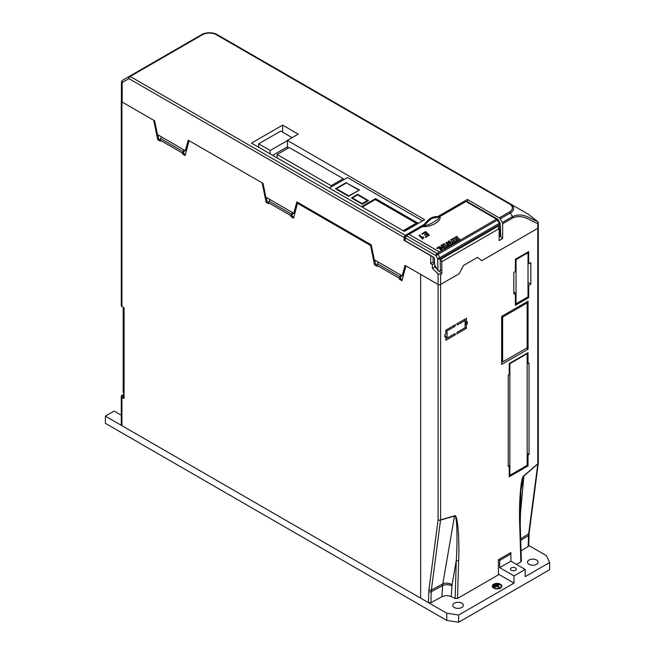 <?xml version="1.0" encoding="UTF-8"?>
<svg xmlns="http://www.w3.org/2000/svg" width="655" height="655" viewBox="0 0 655 655"><rect width="100%" height="100%" fill="white"/><g stroke="black" fill="none" stroke-linecap="round" stroke-linejoin="round"><path stroke-width="0.98" d="M423.236 225.648L423.146 225.5C428.362 219.826 430.515 216.175 438.907 216.584L438.907 216.584A0.884 0.712 103.2 0 1 439.259 216.83L431.547 218.492L423.736 225.787C427.699 225.205 430.998 223.944 433.626 222.004C436.877 220.547 438.76 218.819 439.259 216.83L440.045 216.453C441.29 221.472 431.211 227.301 422.5 226.581L409.056 234.351A0.884 0.508 -120 0 0 408.933 234.294L406.436 235.726A0.884 0.508 60 0 1 406.558 235.784L437.139 253.444L439.628 252.003L409.056 234.351M441.355 245.781L443.435 247.549L438.891 246.689L438.252 247.058L440.848 250.202L442.24 249.399L439.693 247.598L443.943 248.417L445.203 247.688L442.231 244.757L440.831 245.568L441.355 245.781M445.195 247.688L442.42 245.183M422.933 233.909L421.632 233.876L425.635 231.567L429.336 235.21L425.332 237.528L425.627 236.57L428.067 235.161L426.986 234.089L424.899 235.292L424.407 234.801L426.487 233.598L425.373 232.5L422.933 233.909M438.048 248.458L438.048 247.819L436.934 247.819L436.934 248.458L438.048 248.458L438.048 247.819L436.934 247.836L436.934 248.458M448.184 241.343L448.814 240.974L453.285 243.021L451.614 243.987L449.232 242.113L449.977 243.734L451.131 244.258L449.584 245.158L447.078 243.283L448.085 245.289L449.052 245.461L447.578 246.313L446.022 242.571L446.661 242.203L448.929 243.365L448.176 241.327L448.814 240.958L453.276 243.021M459.286 239.05L459.785 239.263L458.066 240.262L457.215 238.87L455.61 239.804L457.239 240.737L455.536 241.72L452.621 238.764L454.251 237.822L455.209 239.419L456.846 238.469L455.078 237.347L456.83 236.332L456.928 237.077L459.433 238.96M454.374 238.273L455.209 239.419M456.953 236.791L458.885 239.05M452.441 239.37L454.357 241.679L455.299 241.859L453.506 242.89L451.467 240.229L450.534 239.967L452.286 238.952L454.357 241.662L455.291 241.859M444.393 244.028L446.35 246.305L447.291 246.485L445.498 247.516L443.451 244.855L442.526 244.593L444.278 243.578L446.35 246.288L447.283 246.485M422.655 239.067L418.963 235.415L419.675 235.006L422.802 238.084L423.146 236.889L423.728 237.47L422.655 239.067M441.478 261.509L441.437 258.897L498.512 225.95L498.643 228.923M441.601 270.196L438.817 271.17L437.908 270.662L437.728 258.831L435.894 255.573L405.306 237.912L405.216 240.819L433.856 257.349L434.462 258.414L434.552 264.514L437.908 270.662M500.215 236.357L499.683 224.477A1.76 0.999 -2.6 0 0 500.199 223.732L500.731 235.612L499.159 236.971M405.216 240.819L405.216 240.098M500.199 223.732A1.76 1.76 0 0 0 499.953 222.913L499.315 223.298A1.76 1.015 -120 0 1 499.683 224.477L440.225 258.807A1.76 1.015 60 0 0 439.857 257.628L499.315 223.298L497.415 220.08L435.894 255.573A1.76 1.015 120 0 1 437.139 253.444A1.76 1.015 60 0 1 438.023 254.369L439.857 257.628L437.728 258.831A1.76 0.966 179.2 0 0 440.225 258.807L440.397 270.892M408.933 234.294L439.62 252.011L496.531 219.147A1.76 1.015 -120 0 1 497.415 220.08L498.054 219.695L499.953 222.913M421.877 226.933A0.884 0.508 60 0 1 422.057 226.54L423.146 225.5L423.736 225.787L422.5 226.581A0.884 0.508 60 0 0 422.057 226.54L406.116 235.743A0.884 0.508 60 0 1 406.436 235.726M438.907 216.584L439.603 216.412A0.884 0.508 60 0 1 440.045 216.453L465.959 201.494L496.531 219.147A1.76 1.015 -60 0 1 497.415 219.065A1.76 1.76 0 0 1 498.054 219.695M455.61 239.82L457.223 240.745M452.63 238.772L454.251 237.822M455.209 239.435L456.846 238.469M455.086 237.356L457.182 236.643M450.542 239.976L452.286 238.952L452.58 239.288M450.845 243.922L449.977 243.75L449.232 242.113M447.078 243.3L448.085 245.298L449.043 245.469M446.03 242.579L446.661 242.203M446.661 242.219L448.929 243.365M442.534 244.602L444.278 243.578L444.573 243.914M437.949 247.877L437.949 248.417L437.032 248.401L437.032 247.885L437.949 247.877L437.949 248.417L437.032 248.417L437.032 247.877M436.934 247.836L436.934 248.474M438.048 248.474L438.048 247.819M438.031 248.171L437.442 247.827L436.901 248.155L437.376 248.368L438.031 248.171L437.343 247.901M437.581 248.057L436.877 248.155M421.656 233.876L425.635 231.567L429.328 235.219M425.332 237.519L425.627 236.57L428.067 235.161M424.415 234.809L426.487 233.598M418.971 235.432L419.675 235.006L422.802 238.101L423.146 236.889L423.728 237.478M442.559 245.085L440.848 245.576M442.231 249.399L441.274 249.227L439.693 247.598M443.435 247.565L438.891 246.689L438.26 247.066M511.309 570.268A2.907 1.678 0 0 0 514.478 570.636A2.907 1.678 0 0 0 516.271 569.08A2.907 1.678 0 0 0 515.419 567.893A2.907 1.678 0 0 0 512.251 567.533A2.907 1.678 0 0 0 510.458 569.08A2.907 1.678 0 0 0 511.309 570.268M493.084 587.682A4.233 2.44 180 0 1 492.838 586.864L492.838 586.143A4.233 2.44 0 0 0 494.075 587.871A4.233 2.44 0 0 0 498.684 588.403A4.233 2.44 0 0 0 501.296 586.143A4.233 2.44 0 0 0 500.06 584.424A4.233 2.44 0 0 0 495.45 583.892A4.233 2.44 0 0 0 492.838 586.143M493.673 588.1A4.79 2.767 0 0 0 498.897 588.706A4.79 2.767 0 0 0 501.861 586.143A4.79 2.767 0 0 0 500.453 584.186A4.79 2.767 0 0 0 495.229 583.589A4.79 2.767 0 0 0 492.273 586.143A4.79 2.767 0 0 0 493.673 588.1M501.05 585.324A4.79 2.767 180 0 1 501.82 586.503M454.3 607.504A5.289 3.054 0 0 0 460.056 608.159A5.289 3.054 0 0 0 463.322 605.343A5.289 3.054 0 0 0 461.775 603.181A5.289 3.054 0 0 0 456.011 602.526A5.289 3.054 0 0 0 452.752 605.343A5.289 3.054 0 0 0 454.3 607.504M529.068 564.332A5.289 3.054 0 0 0 534.832 564.995A5.289 3.054 0 0 0 538.091 562.178A5.289 3.054 0 0 0 536.543 560.017A5.289 3.054 0 0 0 530.779 559.354A5.289 3.054 0 0 0 527.521 562.178A5.289 3.054 0 0 0 529.068 564.332M499.659 560.451L510.875 553.974L510.875 552.533L498.414 559.73L499.659 560.451L499.659 567.639L510.875 561.163L525.204 569.441L525.204 576.637L549.627 562.53L549.627 569.727L458.656 622.25L446.743 620.408L446.743 613.211L458.656 615.053L513.987 583.114L498.414 574.116M121.273 415.229L114.093 411.086L105.373 416.121L105.373 423.318L446.743 620.408M499.659 567.639L513.987 575.917L513.987 583.114M525.204 569.441L513.987 575.917M549.627 562.53L546.434 555.653L528.675 545.402M105.373 416.121L446.743 613.211M458.656 615.053L458.656 622.25M510.875 561.163L510.875 553.974L509.631 553.254M492.314 586.503A4.79 2.767 180 0 1 493.084 585.324M501.296 586.143L501.296 586.864A4.233 2.44 180 0 1 501.05 587.682M496.867 584.309L493.477 585.799L496.867 584.309M496.465 584.538L496.465 584.072M497.865 584.768L497.865 584.309L493.878 586.61L497.865 584.309M499.257 584.997L497.366 586.086L499.356 587.24L498.963 587.469L496.965 586.323L494.271 587.412L499.257 584.538M497.366 586.553L497.366 586.086M251.487 143.109L404.389 231.395L424.645 219.703L287.316 140.416L298.221 134.119L282.641 125.13L251.487 143.109M498.619 228.308L499.159 228.628L499.159 240.565L502.647 238.551L502.647 223.756A1.76 1.015 -120 0 0 502.287 222.528L500.15 218.827A1.76 1.015 -120 0 0 499.266 217.894L467.383 199.488L438.023 216.437M423.777 224.657L405.322 235.317A1.76 1.015 120 0 0 404.078 237.47L128.945 78.625L122.19 82.522L121.421 81.949L121.421 100.993A2.645 1.523 180 0 0 122.19 102.074L154.637 120.798L157.454 134.586L185.381 150.707L188.198 140.178L263.048 183.392L265.873 197.18L293.792 213.301L296.854 201.904L371.238 244.847L374.292 259.773L402.211 275.894L405.036 265.365L438.097 284.458L420.649 274.38L420.649 598.146L121.945 425.693A2.292 1.326 0 0 1 121.273 424.759L121.273 396.267A2.292 1.326 0 0 0 121.945 397.2L121.945 425.693M121.421 81.949L122.559 80.278L201.584 34.649A11.094 6.403 180 0 1 217.272 34.649L510.368 203.869A11.094 6.403 180 0 1 510.368 212.924L512.505 216.625C523.009 211.893 529.789 218.614 537.673 221.554A1.76 1.441 116.9 0 1 537.788 223.592A1.76 1.015 180 0 0 538.304 222.872L538.304 227.621A1.76 1.015 180 0 1 537.788 228.333L481.712 260.715L537.788 228.333A1.76 1.015 0 0 0 538.304 227.621L538.304 463.019A1.76 1.015 180 0 1 537.788 463.74L537.788 223.592C530.051 220.735 523.239 213.841 512.865 217.853L502.647 223.756M371.336 245.338L297.214 202.108M439.284 271.186L441.838 273.667L440.586 274.38L440.586 284.458L459.286 273.667L440.586 284.458A1.76 1.015 180 0 1 438.097 284.458A1.76 1.015 0 0 0 440.586 284.458L440.586 519.857L454.545 515.837C457.452 513.258 459.581 536.306 458.656 560.377L457.526 598.441L498.414 574.836L498.414 559.73M430.785 255.581L430.622 263.588L432.365 264.595L432.365 268.337L438.097 273.896L440.586 274.38M430.622 255.679L404.078 240.352L404.078 237.47M272.677 155.341L287.316 146.892M499.159 228.628L441.838 261.722L441.838 273.667M463.462 265.496L459.286 273.667L463.462 265.496L477.528 257.374L463.462 265.496M481.712 260.715L477.528 257.374L481.712 260.715M404.978 239.828L404.078 240.352M122.19 102.074L122.19 82.522A1.76 1.441 60 0 1 122.559 80.278L201.584 34.649C206.808 32.128 212.04 32.128 217.272 34.649L528.331 214.242L537.673 221.554A1.76 0.63 -45.8 0 1 537.771 221.611A1.76 0.63 -45.8 0 1 537.853 221.799M287.717 148.423L287.316 140.416M422.59 220.891L347.502 177.538L329.309 188.042M346.389 182.475L335.507 188.755L348.558 196.287L359.439 190.007L346.389 182.925M404.02 231.174L417.972 223.118L375.544 198.621L361.585 206.677M368.536 200.626L357.695 194.363L351.465 197.966L362.305 204.221L368.536 200.626M258.643 146.753L258.217 146.998M282.641 132.195L282.641 125.13M467.383 199.488L467.383 201.724M433.111 256.924L433.111 262.156L434.535 262.974M434.854 265.332L434.854 266.896L436.811 268.796M433.111 262.156L430.622 263.588M434.535 263.343L432.365 264.595M434.854 266.896L432.365 268.337M500.314 236.291L502.647 238.551M357.695 194.92L357.695 194.363M375.544 199.742L375.544 198.621M122.559 80.278L129.305 76.381A1.76 1.441 60 0 0 128.945 78.625A1.76 1.015 120 0 1 130.189 76.463L405.322 235.317M403.439 275.19L402.211 275.894M186.609 150.003L185.381 150.707M295.02 212.597L293.792 213.301M416.179 224.157L416.179 223.199L375.241 199.57L362.256 207.062M403.193 230.699L416.179 223.199M367.406 200.536L357.638 194.887L352.357 197.941L362.125 203.582L367.406 200.536L367.406 201.273M362.125 204.123L362.125 203.582M352.357 198.481L352.357 197.941M358.809 190.081L346.405 182.917L336.375 188.714L348.771 195.87L358.809 190.368M336.375 189.246L336.375 188.714M343.253 178.725L289.24 147.539L277.155 154.523L331.16 185.701L343.253 178.725L343.253 179.994M331.16 186.978L331.16 185.701M277.155 157.929L277.155 154.523M292.097 137.656L280.725 131.082L258.643 143.838L270.188 150.503L287.316 140.612M270.188 153.909L270.188 150.503M258.643 147.244L258.643 143.838M124.065 394.105L121.945 395.333A2.292 1.326 0 0 0 121.273 396.267M121.421 100.526A2.292 1.326 180 0 0 121.273 100.993A2.292 1.326 180 0 0 121.945 101.926L153.737 120.283L157.708 139.695L160.205 141.136L160.205 140.211A2.292 1.326 120 0 1 160.68 138.614L161.613 136.985M185.39 154.531L183.629 153.516L183.629 152.582A0.884 0.508 -60 0 1 183.809 151.968L184.751 150.347M184.047 149.938L183.105 151.559A2.292 1.326 -60 0 0 182.63 153.155L182.63 154.089L185.128 155.53L189.099 140.694L262.156 182.876L266.127 202.289L268.615 203.73L268.615 202.804A2.292 1.326 120 0 1 269.09 201.208L270.032 199.578M183.629 153.516L182.63 154.089M121.945 101.926L121.945 306.548L124.065 307.768L124.065 398.42L121.945 397.2M400.876 275.125L399.943 276.746A2.292 1.326 -60 0 0 399.468 278.342L399.468 279.276L401.957 280.717L405.928 265.881L420.649 274.38L420.649 598.146L428.452 602.657L428.796 591.653A22.851 13.19 60 0 1 428.943 589.787L438.097 519.857L438.097 273.896M292.457 212.531L291.524 214.152A2.292 1.326 -60 0 0 291.049 215.749L291.049 216.682L293.538 218.123L297.517 203.287L370.566 245.469L374.545 264.882L377.034 266.323L377.034 265.398A2.292 1.326 120 0 1 377.509 263.801L378.443 262.172M293.808 217.124L292.048 216.109L292.048 215.176A0.884 0.508 -60 0 1 292.228 214.562L293.17 212.94M292.048 216.109L291.049 216.682M402.227 279.718L400.467 278.702L400.467 277.769A0.884 0.508 -60 0 1 400.647 277.155L401.581 275.534M400.467 278.702L399.468 279.276M298.017 203.001L297.517 203.287M371.066 245.183L370.566 245.469M122.944 395.907A0.884 0.508 0 0 0 122.944 396.627L122.944 395.907L124.065 395.26M121.945 306.548A2.292 1.326 180 0 1 121.273 305.607L121.273 100.993M268.632 202.583L267.125 201.715L266.241 197.392M377.043 265.177L375.536 264.309L374.652 259.986M124.065 397.274L122.944 396.627M160.213 139.99L158.707 139.122L157.822 134.799M375.536 264.309L374.545 264.882M267.125 201.715L266.127 202.289M158.707 139.122L157.708 139.695M124.065 393.074L123.189 392.566L123.189 307.26M516.484 564.405L520.856 561.884L519.718 525.122C518.801 502.123 520.93 476.611 523.836 475.833A1.76 0.737 49.1 0 1 523.869 476.005L520.922 490.292L520.234 524.352A1.76 1.056 -1.8 0 1 519.718 525.122M509.23 465.82L509.23 476.758L528.045 465.893L528.045 454.955L529.043 454.382L529.043 363.009L528.045 363.582L528.045 352.652L509.23 363.509L509.23 374.447L508.231 375.02L508.231 466.401L509.23 465.82L508.231 465.246M528.069 301.144L501.648 316.398L501.648 364.458L528.069 349.205L528.069 301.144M515.387 293.072L515.387 305.304L528.716 297.607L528.716 285.375L530.837 284.155L530.837 262.573L528.716 263.793L528.716 251.561L515.387 259.257L515.387 271.489L513.823 272.39L513.823 293.972L515.387 293.072L513.823 292.179M454.857 333.6L455.479 334.672L445.826 340.248L445.826 336.293L444.892 336.834L444.892 334.672L445.826 334.132L445.826 330.177L447.07 330.898L447.07 338.095L454.857 333.6M453.612 325.682L454.857 326.403L455.479 324.602L445.826 330.177M454.857 326.403L447.07 330.898M465.14 327.664L457.354 332.159L456.732 333.952L466.385 328.376L466.385 324.421L467.318 323.881L467.318 321.728L466.385 322.26L466.385 318.305L456.732 323.881L457.354 324.962L465.14 320.467L465.14 327.664L466.385 328.376M454.234 333.952L455.479 334.672M538.295 463.118A1.76 1.146 -172.5 0 1 538.295 463.249L529.134 533.178L528.667 545.836L528.192 546.507L528.528 535.553A21.091 12.175 60 0 1 528.667 533.841L537.821 463.904L523.869 476.005L520.086 517.63M521.053 550.929L528.192 546.507M520.954 560.508L520.856 561.884M441.896 596.762L442.616 585.619A7.049 4.053 -176.3 0 1 451.95 585.873L451.254 596.615C448.077 595.329 444.958 595.379 441.896 596.762L430.908 602.682L428.452 602.657M457.526 598.441L455.143 598.498L456.281 560.385C457.779 536.74 456.846 513.79 454.488 516.058A1.76 1.236 -106 0 0 454.545 515.837M451.254 596.615L455.143 598.498M428.943 589.787A1.76 1.146 -172.5 0 0 431.375 590.008L442.796 583.924L454.488 516.058L440.537 520.07L431.375 590.008A21.091 12.175 -120 0 0 431.244 591.727L442.616 585.619L442.796 583.924A7.049 4.405 -170.2 0 1 452.081 584.751L451.95 585.873M452.081 584.751L456.281 560.385A1.76 0.982 1.7 0 0 458.656 560.377M527.169 363.075L528.045 363.582M527.169 453.301L529.043 454.382M527.169 454.447L528.045 454.955M527.111 465.353L528.045 465.893M526.391 348.239L528.069 349.205M527.725 297.034L528.716 297.607M528.012 284.974L528.716 285.375M528.012 263.384L528.716 263.793M528.012 282.526L530.837 284.155M465.14 323.701L466.385 324.421M444.892 335.753L445.826 336.293M465.14 321.548L466.385 322.26M465.14 322.62L467.318 323.881M445.826 337.374L447.07 338.095M463.896 319.746L465.14 320.467M440.537 520.07A1.76 1.146 -172.5 0 1 438.097 519.857A1.76 1.015 180 0 0 440.586 519.857A1.76 1.236 74 0 1 440.537 520.07M538.304 463.019A1.76 1.76 0 0 1 538.295 463.249L538.295 463.249A1.76 1.146 -172.5 0 1 537.821 463.904A1.76 0.737 -130.9 0 0 537.788 463.74L523.836 475.833M527.169 465.328L527.169 353.667L509.86 363.664L509.86 475.317L527.169 465.328M526.718 353.413L527.169 353.667M509.23 474.957L509.86 475.317M509.41 363.402L509.86 363.664M527.169 347.797L527.169 302.929L502.631 317.094L502.631 361.961L527.169 347.797M526.071 302.299L527.169 302.929M501.648 361.396L502.631 361.961M501.648 316.537L502.631 317.094M528.012 296.871L528.012 252.748L516.034 259.658L516.034 303.781L528.012 296.871M527.341 252.355L528.012 252.748M515.387 303.412L516.034 303.781M515.387 259.282L516.034 259.658M406.558 235.784L405.306 237.912A0.884 0.508 1.7 0 1 405.044 237.544L406.116 235.743A0.884 0.508 60 0 0 405.936 236.136M465.337 201.846A0.884 0.508 60 0 1 465.517 201.453L465.959 201.494A0.884 0.508 60 0 0 465.517 201.453L439.603 216.412M405.306 237.192A0.884 0.508 1.7 0 0 405.044 237.544L404.962 240.451M499.266 217.894L509.484 211.991A9.841 5.682 0 0 0 509.484 203.959L216.387 34.74A9.841 5.682 0 0 0 202.469 34.74L130.189 76.463A1.76 1.015 60 0 0 129.305 76.381L201.584 34.649A1.76 1.015 60 0 1 202.469 34.74M509.484 211.991A1.76 1.015 -120 0 1 510.368 212.924L500.15 218.827M502.287 222.528L512.505 216.625A1.76 1.015 60 0 1 512.865 217.853M217.272 34.649A1.76 1.015 120 0 0 216.387 34.74M510.368 203.869L510.368 203.869A1.76 1.015 120 0 0 509.484 203.959M182.63 153.155L160.205 140.211M399.468 278.342L377.034 265.398M291.049 215.749L268.615 202.804M400.647 277.155L377.509 263.801M292.228 214.562L269.09 201.208M183.809 151.968L160.68 138.614M520.684 538.828L528.667 533.841A1.76 1.146 -172.5 0 0 529.134 533.178M520.733 540.4L528.528 535.553A1.76 1.056 -178.2 0 0 529.003 534.865M428.796 591.653A1.76 1.056 -178.2 0 0 431.244 591.727L430.908 602.682M466.835 201.404L497.415 219.065M538.304 222.872A1.76 1.76 0 0 0 537.771 221.611L528.331 214.242M521.372 561.139L520.234 524.352"/></g></svg>
